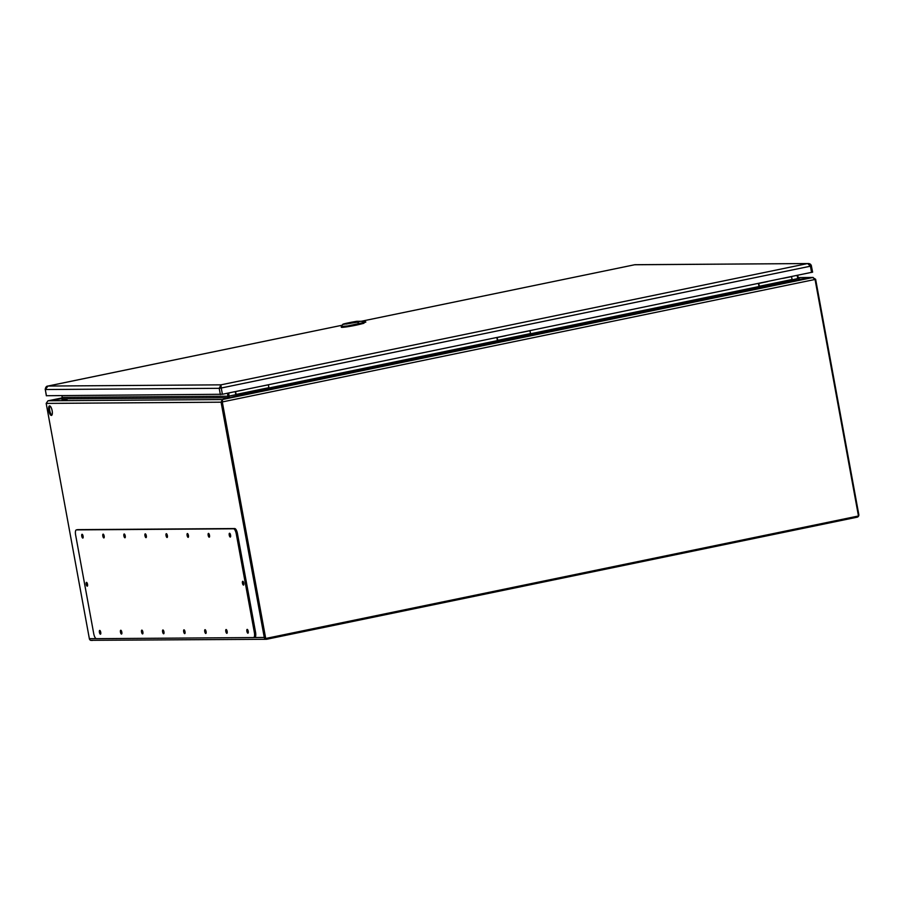 <?xml version="1.0" encoding="UTF-8"?>
<svg xmlns="http://www.w3.org/2000/svg" width="904" height="904" viewBox="0 0 904 904"><rect width="100%" height="100%" fill="white"/><g stroke="black" fill="none" stroke-linecap="round" stroke-linejoin="round"><path stroke-width="1.36" d="M357.374 322.084L360.606 321.282L356.73 321.304L352.119 322.118L357.555 322.152L342.718 324.446L341.316 326.468L347.531 325.982L363.69 322.581L365.713 321.869L360.639 321.282L357.555 322.152L359.216 323.926L347.825 326.163L341.316 326.468M360.56 321.282L356.673 321.315L360.56 321.282M362.662 321.541L363.792 322.784L365.713 321.869L362.56 321.462L365.634 321.835M341.249 326.739L341.328 327.259A10.645 0.667 -10.4 0 0 347.916 326.672A10.645 0.667 -10.4 0 0 359.317 324.434L365.849 322.073M356.108 321.824L346.277 323.734L356.108 321.824M354.515 322.208L346.774 323.677L354.515 322.231M349.859 323.112L352.933 322.513L349.859 323.112M65.551 399.658A4.836 4.543 -90.4 0 1 67.145 399.331L66.274 399.342A4.836 4.543 -90.4 0 0 64.67 399.658M62.907 399.647A4.836 4.543 -90.4 0 1 64.5 399.331L63.619 399.331A4.836 4.543 -90.4 0 0 62.026 399.658M782.762 278.421L791.565 276.647L792.085 279.494L791.565 276.647L782.762 278.421M767.665 281.596L758.863 283.415L767.665 281.596M758.953 286.263L758.433 283.449L759.789 287.845L762.75 287.822L795.452 281.054L795.215 279.788L795.452 281.054L762.75 287.822L759.789 287.834L758.953 286.263M759.552 286.568L758.592 283.415L759.563 286.579L762.524 286.557L762.75 287.822L762.524 286.557L795.215 279.799L759.552 286.568L795.215 279.788M797.723 278.466L800.481 279.359L797.735 278.534L792.254 279.811M764.626 285.653L767.812 285.212L764.626 285.653M788.401 280.726L791.599 280.296L788.401 280.726M812.515 272.149L222.395 394.268L46.432 395.726M220.361 394.573L219.22 388.313L45.302 389.534L47.957 386.053L220.96 384.844L221.254 388.008L219.22 388.313L220.96 384.844L807.645 263.55L810.436 266.194L221.254 388.008L222.395 394.268M47.528 386.155L342.187 325.225L47.81 386.076C46.443 386.087 45.573 387.228 45.2 389.511L45.29 389.466M812.617 272.172L811.374 265.889C810.978 264.205 809.735 263.426 807.645 263.55L635.071 264.702M259.572 386.584L268.375 384.821L268.906 387.669L268.375 384.821L259.572 386.584M244.475 389.76L235.684 391.579L244.475 389.76M235.763 394.426L235.243 391.613L236.599 396.008L239.56 395.986L272.262 389.228L272.036 387.952L269.064 387.974L236.373 394.743L239.334 394.72L239.56 395.986L236.599 396.008L235.763 394.426M236.373 394.743L235.402 391.579L236.373 394.743L239.334 394.72L272.036 387.963L272.262 389.228L239.56 395.986L239.334 394.72L272.036 387.952M497.415 340.616L269.064 387.974M241.436 393.816L244.634 393.376L241.436 393.816M265.211 388.901L268.409 388.46L265.211 388.901M521.167 332.502L529.97 330.728L530.501 333.576L529.97 330.728L521.167 332.502M506.07 335.678L497.279 337.497L506.07 335.678M497.358 340.345L496.838 337.531L498.194 341.927L501.155 341.904L533.857 335.135L533.631 333.87L533.857 335.135L501.155 341.904L498.194 341.915L497.358 340.345M497.957 340.661L496.997 337.497L497.968 340.661L500.929 340.638L501.155 341.904L500.929 340.638L533.631 333.881L497.957 340.661L533.631 333.87M503.031 339.734L506.217 339.294L503.031 339.734M526.806 334.808L530.004 334.378L526.806 334.808M93.722 633.625A5.153 1.729 -101.7 0 0 96.412 638.665L253.538 637.58A5.153 1.729 -101.7 0 0 253.651 637.557A5.153 1.729 -101.7 0 0 254.363 632.506L236.26 533.846A5.153 1.729 -101.7 0 0 233.571 528.795L76.445 529.891A5.153 1.729 -101.7 0 0 76.331 529.902A5.153 1.729 -101.7 0 0 75.62 534.965L93.722 633.625M253.764 637.523L254.725 637.331A5.153 1.729 -101.7 0 0 254.838 637.32A5.153 1.729 -101.7 0 0 255.549 632.258L237.447 533.597A5.153 1.729 -101.7 0 0 234.757 528.546L77.631 529.642A5.153 1.729 -101.7 0 0 77.518 529.654A5.153 1.729 -101.7 0 0 77.405 529.688M229.243 535.157A1.932 0.644 -101.7 0 0 230.294 537.044A1.932 0.644 -101.7 0 0 230.543 535.021A1.932 0.644 -101.7 0 0 229.514 533.258A1.932 0.644 -101.7 0 0 229.243 535.157M246.894 631.286A1.932 0.644 -101.7 0 0 247.945 633.173A1.932 0.644 -101.7 0 0 248.182 631.15A1.932 0.644 -101.7 0 0 247.154 629.387A1.932 0.644 -101.7 0 0 246.894 631.286M208.18 535.304A1.932 0.644 -101.7 0 0 209.231 537.191A1.932 0.644 -101.7 0 0 209.468 535.168A1.932 0.644 -101.7 0 0 208.451 533.405A1.932 0.644 -101.7 0 0 208.18 535.304M225.819 631.433A1.932 0.644 -101.7 0 0 226.87 633.32A1.932 0.644 -101.7 0 0 227.119 631.297A1.932 0.644 -101.7 0 0 226.09 629.534A1.932 0.644 -101.7 0 0 225.819 631.433M187.117 535.45A1.932 0.644 -101.7 0 0 188.168 537.338A1.932 0.644 -101.7 0 0 188.405 535.315A1.932 0.644 -101.7 0 0 187.377 533.552A1.932 0.644 -101.7 0 0 187.117 535.45M204.756 631.58A1.932 0.644 -101.7 0 0 205.807 633.467A1.932 0.644 -101.7 0 0 206.044 631.444A1.932 0.644 -101.7 0 0 205.027 629.681A1.932 0.644 -101.7 0 0 204.756 631.58M166.042 535.597A1.932 0.644 -101.7 0 0 167.093 537.484A1.932 0.644 -101.7 0 0 167.342 535.462A1.932 0.644 -101.7 0 0 166.313 533.699A1.932 0.644 -101.7 0 0 166.042 535.597M183.693 631.726A1.932 0.644 -101.7 0 0 184.744 633.614A1.932 0.644 -101.7 0 0 184.981 631.591A1.932 0.644 -101.7 0 0 183.953 629.828A1.932 0.644 -101.7 0 0 183.693 631.726M144.979 535.744A1.932 0.644 -101.7 0 0 146.03 537.631A1.932 0.644 -101.7 0 0 146.267 535.609A1.932 0.644 -101.7 0 0 145.239 533.846A1.932 0.644 -101.7 0 0 144.979 535.744M162.618 631.873A1.932 0.644 -101.7 0 0 163.669 633.76A1.932 0.644 -101.7 0 0 163.918 631.738A1.932 0.644 -101.7 0 0 162.889 629.975A1.932 0.644 -101.7 0 0 162.618 631.873M123.904 535.891A1.932 0.644 -101.7 0 0 124.955 537.778A1.932 0.644 -101.7 0 0 125.204 535.756A1.932 0.644 -101.7 0 0 124.176 533.993A1.932 0.644 -101.7 0 0 123.904 535.891M141.555 632.02A1.932 0.644 -101.7 0 0 142.606 633.907A1.932 0.644 -101.7 0 0 142.843 631.885A1.932 0.644 -101.7 0 0 141.815 630.122A1.932 0.644 -101.7 0 0 141.555 632.02M102.841 536.038A1.932 0.644 -101.7 0 0 103.892 537.925A1.932 0.644 -101.7 0 0 104.129 535.902A1.932 0.644 -101.7 0 0 103.112 534.14A1.932 0.644 -101.7 0 0 102.841 536.038M120.481 632.167A1.932 0.644 -101.7 0 0 121.531 634.054A1.932 0.644 -101.7 0 0 121.78 632.032A1.932 0.644 -101.7 0 0 120.752 630.269A1.932 0.644 -101.7 0 0 120.481 632.167M81.778 536.185A1.932 0.644 -101.7 0 0 82.829 538.072A1.932 0.644 -101.7 0 0 83.066 536.049A1.932 0.644 -101.7 0 0 82.038 534.287A1.932 0.644 -101.7 0 0 81.778 536.185M99.417 632.314A1.932 0.644 -101.7 0 0 100.468 634.201A1.932 0.644 -101.7 0 0 100.706 632.178A1.932 0.644 -101.7 0 0 99.689 630.416A1.932 0.644 -101.7 0 0 99.417 632.314M242.464 583.193A1.932 0.644 -101.7 0 0 243.504 585.08A1.932 0.644 -101.7 0 0 243.752 583.057A1.932 0.644 -101.7 0 0 242.724 581.295A1.932 0.644 -101.7 0 0 242.464 583.193M86.208 584.278A1.932 0.644 -101.7 0 0 87.259 586.165A1.932 0.644 -101.7 0 0 87.496 584.142A1.932 0.644 -101.7 0 0 86.479 582.379A1.932 0.644 -101.7 0 0 86.208 584.278M230.362 534.377A1.932 0.644 -101.7 0 0 230.441 534.908A1.932 0.644 -101.7 0 0 230.633 535.688M248.012 630.506A1.932 0.644 -101.7 0 0 248.08 631.037A1.932 0.644 -101.7 0 0 248.284 631.817M209.299 534.524A1.932 0.644 -101.7 0 0 209.366 535.055A1.932 0.644 -101.7 0 0 209.57 535.835M226.938 630.653A1.932 0.644 -101.7 0 0 227.017 631.184A1.932 0.644 -101.7 0 0 227.209 631.964M188.235 534.671A1.932 0.644 -101.7 0 0 188.303 535.202A1.932 0.644 -101.7 0 0 188.507 535.982M205.875 630.8A1.932 0.644 -101.7 0 0 205.942 631.331A1.932 0.644 -101.7 0 0 206.146 632.111M167.161 534.818A1.932 0.644 -101.7 0 0 167.229 535.349A1.932 0.644 -101.7 0 0 167.432 536.128M184.811 630.947A1.932 0.644 -101.7 0 0 184.879 631.478A1.932 0.644 -101.7 0 0 185.071 632.258M146.098 534.965A1.932 0.644 -101.7 0 0 146.165 535.496A1.932 0.644 -101.7 0 0 146.369 536.275M163.737 631.094A1.932 0.644 -101.7 0 0 163.805 631.625A1.932 0.644 -101.7 0 0 164.008 632.404M125.023 535.111A1.932 0.644 -101.7 0 0 125.102 535.643A1.932 0.644 -101.7 0 0 125.294 536.422M142.674 631.241A1.932 0.644 -101.7 0 0 142.742 631.772A1.932 0.644 -101.7 0 0 142.945 632.551M103.96 535.258A1.932 0.644 -101.7 0 0 104.028 535.789A1.932 0.644 -101.7 0 0 104.231 536.569M121.599 631.387A1.932 0.644 -101.7 0 0 121.678 631.919A1.932 0.644 -101.7 0 0 121.87 632.698M82.897 535.405A1.932 0.644 -101.7 0 0 82.965 535.936A1.932 0.644 -101.7 0 0 83.168 536.716M100.536 631.534A1.932 0.644 -101.7 0 0 100.604 632.065A1.932 0.644 -101.7 0 0 100.807 632.845M243.571 582.413A1.932 0.644 -101.7 0 0 243.651 582.944A1.932 0.644 -101.7 0 0 243.843 583.724M87.326 583.498A1.932 0.644 -101.7 0 0 87.394 584.04A1.932 0.644 -101.7 0 0 87.598 584.809M229.164 396.788L229.356 396.031L227.955 397.726L222.282 399.568L221.988 401.082M800.017 279.381L812.696 277.494L815.058 279.46L221.977 402.009L265.392 638.54L858.472 515.992L815.058 279.46M228.972 397.297L228.791 392.946M797.17 275.438L797.735 278.534M229.028 396.042L228.475 393.014L229.028 396.042L228.136 396.223L62.229 397.376L61.924 395.681M815.046 279.392L815.623 279.279L858.8 514.545A2.26 2.124 -90.4 0 1 857.128 517.19L266.759 639.241A2.26 2.124 -90.4 0 1 264.273 637.456L221.084 402.19L221.977 402.009L222.497 400.495L221.977 402.009L265.166 637.275M236.475 395.963L222.327 399.545L222.305 401.997L265.719 638.54M96.186 638.631L89.36 638.676A2.26 2.124 89.6 0 0 90.592 640.314L266.364 639.286M89.36 638.676L46.183 403.41L47.935 400.845M49.607 405.885A4.859 1.627 78.3 0 1 52.104 410.495A4.859 1.627 78.3 0 1 51.46 415.422A4.859 1.627 78.3 0 1 48.884 410.992A4.859 1.627 78.3 0 1 49.494 405.896A4.859 1.627 78.3 0 1 49.607 405.885M49.98 405.998A4.859 1.627 -101.7 0 0 49.776 410.811A4.859 1.627 -101.7 0 0 51.867 415.139M90.592 640.314L92.287 640.461M61.099 398.754L48.296 400.766L60.511 398.89L62.229 397.376M798.3 278.342L797.735 275.325M815.623 279.279L812.696 277.494L795.339 280.421M812.696 277.494L798.153 277.596L813.171 277.449L222.327 399.545L221.084 402.19L46.183 403.41M227.582 393.195L227.955 397.726L60.862 398.822M356.56 322.174L349.452 322.818L353.238 322.784L346.255 324.061M363.905 323.293L359.317 324.434M792.085 279.494L759.394 286.263L792.085 279.505M811.577 272.454L810.436 266.194L811.464 265.912L808.165 263.505M46.443 395.794L45.302 389.534L46.353 395.771M807.645 263.55L634.642 264.759L361.058 321.315L634.664 264.748M268.906 387.669L236.204 394.426L268.906 387.669M530.501 333.576L497.799 340.345L530.501 333.587M254.363 632.506L255.549 632.258M236.26 533.846L237.447 533.597M233.571 528.795L234.757 528.546M76.445 529.891L77.631 529.642M759.665 287.8L533.744 334.503M498.07 341.881L272.149 388.584M759.01 286.534L530.546 333.768M235.82 394.698L229.356 396.031M264.273 637.456L253.798 637.535M222.327 399.545L48.296 400.766L62.161 397.896L48.183 400.777M799.746 279.37L800.481 279.359M342.718 324.446C343.192 324.299 340.966 324.287 352.119 322.118L356.673 321.315M253.651 637.557L254.838 637.32M76.331 529.902L77.518 529.654"/></g></svg>
